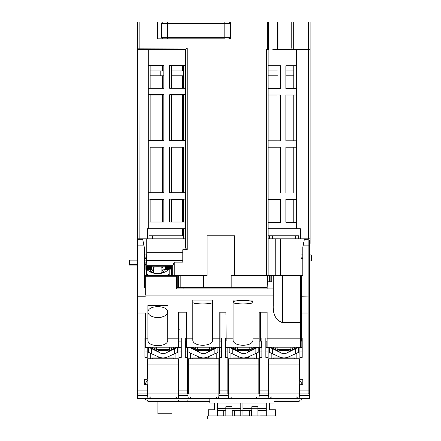 <?xml version="1.0" encoding="UTF-8"?>
<svg xmlns="http://www.w3.org/2000/svg" width="441" height="441" viewBox="0 0 441 441"><rect width="100%" height="100%" fill="white"/><g stroke="black" fill="none" stroke-linecap="round" stroke-linejoin="round"><path stroke-width="0.66" d="M267.136 338.809L300.415 338.809L300.415 347.205L267.748 347.205L267.136 346.852L267.136 341.097L265.84 341.097M226.15 338.809L233.096 338.809L233.096 300.106L252.941 300.106L252.941 338.809L259.198 338.809L259.198 312.178L267.136 312.178L267.136 341.097M225.538 341.097L226.15 341.097L225.919 312.178L219.811 312.178L219.811 346.852L219.205 347.205L221.261 347.205L221.261 341.097M186.532 338.809L192.794 338.809L192.794 300.106L212.639 300.106L212.639 338.809L219.811 338.809M185.237 341.097L186.532 341.097L186.532 312.178L178.594 312.178L178.594 347.205L180.964 347.205L180.964 341.097M167.756 305.442L147.911 305.442L147.917 311.864C148.341 304.924 167.326 304.924 167.756 311.864L167.756 338.809L178.594 338.809M145.701 338.809L147.911 338.809L147.911 305.442M176.461 275.454L176.461 276.772L145.321 276.772L145.321 295.09L273.244 295.09L273.244 305.817C272.924 314.67 275.972 320.265 282.4 322.608L300.415 322.608L300.415 338.809M227.826 393.912L227.826 357.386L225.538 357.386L225.538 338.043L226.15 338.043M220.958 312.178L220.958 338.043L221.569 338.043L221.569 357.386L219.276 357.386L219.276 393.912M225.919 315.028L225.919 312.178M233.096 338.809L233.096 339.713C232.55 347.1 253.481 347.1 252.941 339.713L252.941 338.809M259.198 338.809L259.198 346.852L258.586 347.205L261.563 347.205L261.563 341.097M225.919 341.097L225.919 346.852L226.531 347.205L258.586 347.205M233.096 302.212C232.55 299.952 253.481 299.952 252.941 302.212C253.481 304.466 232.55 304.466 233.096 302.212M252.941 300.106L252.941 304.499M225.842 341.097L225.842 347.205L226.531 347.205M259.198 341.097L260.57 341.097L260.57 338.043L259.198 338.043M260.57 312.178L260.57 338.043L261.871 338.043L261.871 357.386L259.578 357.386L259.578 393.912M268.128 393.912L268.128 357.386L265.84 357.386L265.84 338.043L267.136 338.043M267.136 315.028L267.136 312.178M300.415 322.608L300.415 275.454L300.949 275.454L300.949 238.818L280.338 238.818L280.338 275.454M268.128 49.53L268.128 275.454L234.546 275.454L234.546 235.764L207.066 235.764L207.066 275.454L172.718 275.454L172.718 265.686L174.245 262.158L174.245 275.454L145.321 275.454L145.321 276.772M268.128 275.454L271.717 275.454L271.717 281.771L271.717 275.454L275.763 275.454L275.757 238.796L280.338 238.818M300.415 275.454L275.884 275.454M273.244 275.454L273.244 295.09M176.461 276.772L176.461 288.888L267.136 288.888L267.516 275.454L267.516 281.771L271.717 281.771M273.244 288.888L267.136 288.888M145.321 341.097L145.321 346.852L145.927 347.205L145.243 347.205L145.243 341.097M178.594 347.205L145.927 347.205M178.594 341.097L179.972 341.097L179.972 338.043L178.594 338.043M147.911 338.809L147.911 340.066C147.366 347.453 168.302 347.453 167.756 340.066L167.756 312.041C167.591 313.617 166.604 314.918 164.796 315.943C160.155 318.088 155.513 318.088 150.872 315.943C155.513 318.187 160.155 318.187 164.796 315.943M167.756 338.809L167.756 340.066M147.911 340.066L147.917 312.041C148.082 313.617 149.069 314.918 150.872 315.943M178.594 329.796L179.972 329.802M179.972 312.178L179.972 338.043L181.268 338.043L181.268 357.386L178.98 357.386L178.98 393.912M145.701 313.011L145.701 341.097L144.935 341.097M186.532 341.097L186.532 346.852L187.144 347.205L219.205 347.205M219.811 341.097L220.958 341.097L220.958 338.043L219.811 338.043M185.54 341.097L185.54 347.205L187.144 347.205M192.794 338.809L192.794 339.713C192.248 347.1 213.185 347.1 212.639 339.713L212.639 338.809M187.524 393.912L187.524 357.386L185.237 357.386L185.237 338.043L186.532 338.043M177.756 275.454L177.756 287.67L176.461 287.67M186.532 315.028L186.532 312.178M187.375 347.508L187.375 347.205M188.902 347.508L185.237 347.508M190.578 358.803L190.578 353.158M216.228 353.158L216.228 358.803M219.276 357.386L219.276 347.508L217.904 347.508M187.524 357.386L187.524 347.508M137.454 393.912L178.55 393.912L178.55 395.439C178.588 397.28 178.236 398.295 177.486 398.493L137.454 398.493L137.454 313.011L145.321 313.011M298.392 398.493L309.648 398.493L309.648 393.912L299.45 393.912L299.45 395.439C299.489 397.28 299.136 398.295 298.392 398.493L258.09 398.493C258.834 398.295 259.192 397.28 259.148 395.439L259.148 393.912L299.45 393.912M178.55 393.912L259.148 393.912M309.648 392.391L309.648 390.864L309.648 392.391A1.527 1.527 0 0 1 308.121 393.912A1.527 1.527 0 0 0 309.648 392.391M299.88 393.912L299.88 384.756L302.78 384.756L302.78 379.26L299.88 379.26L299.88 347.508L298.507 347.508M269.501 347.508L265.84 347.828M271.182 358.803L271.182 353.158M296.826 353.158L296.826 358.803M268.128 357.386L268.128 347.828M259.578 357.386L259.578 347.508L258.205 347.508M229.199 347.508L225.538 347.828M230.88 358.803L230.88 353.158M256.524 353.158L256.524 358.803M227.826 357.386L227.826 347.828M219.276 347.508L221.569 347.508M219.431 347.205L219.431 347.508M221.569 341.097L220.958 341.097M198.433 351.907L197.298 351.284M148.6 347.508L144.935 347.508M150.282 358.803L150.282 353.158M175.926 353.158L175.926 358.803M178.98 357.386L178.98 347.508L177.602 347.508M147.867 384.756L147.228 384.756L147.228 393.912M145.321 287.67L144.328 287.67L144.328 247.368L144.02 245.841L137.454 245.841L137.454 239.733L142.801 239.733L144.02 245.841L142.801 239.733M137.454 245.841L137.454 313.011M147.652 393.912L147.652 395.439C147.614 397.28 147.967 398.295 148.716 398.493M187.954 393.912L187.954 395.439C187.916 397.28 188.268 398.295 189.018 398.493L177.486 398.493M228.256 393.912L228.256 395.439C228.218 397.28 228.57 398.295 229.32 398.493L217.788 398.493C218.538 398.295 218.89 397.28 218.852 395.439L218.852 358.803L188.318 358.803L188.318 364.095L218.852 364.095M214.392 403.074L214.392 409.788L214.392 403.074L209.817 403.074L209.817 398.493L217.788 398.493L189.018 398.493M258.09 398.493L229.32 398.493L258.09 398.493M268.558 393.912L268.558 395.439C268.519 397.28 268.872 398.295 269.616 398.493L273.927 398.493L273.927 403.074L269.352 403.074L269.352 409.788L269.352 403.074M147.867 364.095L178.396 364.095L178.396 358.803L147.867 358.803L147.867 393.912M147.867 380.175L145.425 383.229L145.425 384.756M147.228 384.756L144.328 384.756L144.328 379.26L147.228 379.26L147.228 347.508M147.228 357.386L144.935 357.386L144.935 338.043L145.701 338.043M137.454 296.214L145.321 296.214M171.499 275.454L171.499 265.686M146.605 269.39L146.616 269.104L153.639 269.104M171.499 269.104L161.88 269.104M177.756 287.67L176.538 287.67L176.538 275.454M209.817 400.02L145.392 400.02L145.392 398.493M273.927 400.02L301.71 400.02L301.71 398.493M147.228 400.02A1.527 1.527 0 0 0 148.755 401.547L209.817 401.547M178.671 400.02L178.671 401.547M187.833 400.02L187.833 401.547M273.927 401.547L298.353 401.547A1.527 1.527 0 0 0 299.88 400.02M272.808 49.53L293.315 49.53A1.527 1.527 0 0 1 291.788 48.003L293.315 48.003L293.315 49.53L284.142 49.53L293.315 49.53A1.527 1.527 90 0 1 291.788 48.003L291.788 22.05L310.106 22.05L310.106 238.818L305.53 238.818L305.53 239.733M309.648 312.818L308.121 313.011L308.121 390.864L309.648 390.864L309.648 241.26L309.648 245.841L309.648 243.399L310.106 243.399L310.106 238.818M309.648 316.429L309.648 295.806M267.136 287.67L203.709 287.67L203.709 275.454M203.709 287.67L178.671 287.67L178.671 275.454M231.183 287.67L231.183 275.454L234.546 275.454M167.905 38.841L223.94 38.841M161.577 23.577A1.527 1.527 90 0 1 163.104 22.05A1.527 1.527 90 0 0 161.577 23.577A1.527 1.527 0 0 1 163.104 22.05L224.166 22.05L224.166 38.841L163.104 38.841A1.527 1.527 0 0 1 161.577 37.314L161.577 23.577L230.268 23.577L230.268 37.314L161.577 37.314M228.741 38.841L230.726 38.841L228.741 38.841A1.527 1.527 0 0 0 230.268 37.314A1.527 1.527 -90 0 1 228.741 38.841A1.527 1.527 -90 0 0 230.268 37.314M266.601 275.454L266.601 49.53L267.659 49.53L267.659 22.05L230.726 22.05L230.726 38.841M174.245 262.158L182.795 262.158L182.795 249.711L187.221 249.711L185.694 248.184L185.694 49.53L139.136 49.53A1.527 1.527 0 0 1 137.609 48.003L137.609 22.05L157.454 22.05L157.454 38.841L167.685 38.841L167.679 22.05L158.981 22.05L158.981 38.841M225.384 22.05L228.741 22.05A1.527 1.527 0 0 1 230.268 23.577A1.527 1.527 0 0 0 228.741 22.05L224.166 22.05M230.726 31.818L230.268 31.818M164.934 22.05L157.454 22.05M291.788 22.05L278.05 22.05L278.05 48.003L291.788 48.003M267.659 22.05L278.05 22.05M185.694 49.53L187.221 48.003L137.62 48.157M172.718 265.686L146.77 265.686L146.77 238.818L139.136 238.818L139.009 49.524M139.136 238.818L137.609 238.818L137.609 48.003M137.609 238.818L137.609 239.733M148.297 49.53L148.297 228.741L147.377 228.741L147.377 238.818M146.77 252.765L182.795 252.765M185.694 238.818L146.77 238.818M146.77 260.399L182.795 260.399M183.616 235.764L152.724 235.764L152.724 238.818M183.616 65.406L183.616 88.299M183.616 94.716L183.616 140.508M183.616 146.919L183.616 192.717M183.616 199.128L183.616 222.027M183.616 228.741L183.616 238.818M146.616 262.555L146.77 254.082M146.77 262.555L145.85 262.555L145.85 266.353L151.958 266.353M145.85 268.536L151.958 268.459L145.85 268.459L145.85 269.39L146.313 269.39M145.85 268.459L151.958 268.343L145.85 268.266L151.958 268.15L145.85 268.078L151.958 267.957L145.85 267.885L151.958 267.77L145.85 267.693L151.958 267.577L145.85 267.5L151.958 267.384L145.85 267.312L151.958 267.191L145.85 267.119L151.958 267.003L145.85 266.926L151.958 266.811L145.85 266.739L151.958 266.618L145.85 266.425L151.958 266.425M171.499 266.199L145.85 266.199M171.499 266.353L165.392 266.353L171.499 266.425M171.499 266.546L165.392 266.546L171.499 266.618M171.499 266.739L165.392 266.739L171.499 266.811M171.499 266.926L165.392 266.926L171.499 267.003M171.499 267.119L165.392 267.119L171.499 267.191M171.499 267.312L165.392 267.312L171.499 267.384M171.499 267.5L165.392 267.5L171.499 267.577M171.499 267.693L165.392 267.693L171.499 267.77M171.499 267.885L165.392 267.885L171.499 267.957M171.499 268.078L165.392 268.078L171.499 268.15M171.499 268.266L165.392 268.266L171.499 268.343M171.499 268.459L165.392 268.459L171.499 268.536M161.88 267.654A4.581 0.48 180 0 0 162.338 267.444A4.581 0.48 180 0 0 157.757 266.965A4.581 0.48 180 0 0 153.181 267.444A4.581 0.48 180 0 0 153.639 267.654M146.616 260.113L144.328 260.113M145.85 264.666L144.328 264.666M145.85 265.047L144.328 265.047M152.724 235.764L149.058 235.764L149.058 238.818M268.128 235.764L298.656 235.764L298.656 238.818M269.655 238.813L269.655 235.764M295.608 235.764L295.608 238.818M150.155 75.786L163.815 75.786M171.532 75.786L183.616 75.786M268.128 75.786L277.995 75.786M293.767 70.902L285.873 70.902L285.873 65.709L293.767 65.709L293.767 88.608L285.873 88.608L285.873 75.786L293.767 75.786M268.128 70.902L277.995 70.902M150.155 70.902L163.815 70.902M171.532 70.902L183.616 70.902M293.767 222.33L285.873 222.33L285.873 199.431L293.767 199.431L293.767 222.33M293.767 193.02L285.873 193.02L285.873 147.228L293.767 147.228L293.767 193.02M293.767 140.817L285.873 140.817L285.873 95.019L293.767 95.019L293.767 140.817M230.268 36.614L230.726 36.614M182.64 65.709L182.64 70.902M182.64 75.786L182.64 88.299M182.64 95.019L182.64 140.508M182.64 147.228L182.64 192.717M182.64 199.431L182.64 222.027M182.64 235.764L182.64 228.741M146.616 254.082L144.328 254.082M142.189 238.818L142.189 239.733M146.616 258.459L144.328 258.663M148.297 228.741L185.694 228.741M171.532 199.128L171.532 222.027M171.532 146.919L171.532 192.717M171.532 94.716L171.532 140.508M171.532 65.406L171.532 88.299M150.155 146.919L150.155 192.717M150.155 199.128L150.155 222.027M150.155 94.716L150.155 140.508M150.155 65.406L150.155 88.299M185.694 199.128L169.675 199.128L169.675 222.027L185.694 222.027M148.297 222.027L163.815 222.027L163.815 199.128L148.297 199.128M148.297 192.717L163.815 192.717L163.815 146.919L148.297 146.919M148.297 140.508L163.815 140.508L163.815 94.716L148.297 94.716M148.297 88.299L163.815 88.299L163.815 65.406L148.297 65.406M185.694 88.299L169.675 88.299L169.675 65.406L185.694 65.406M185.694 94.716L169.675 94.716L169.675 140.508L185.694 140.508M185.694 146.919L169.675 146.919L169.675 192.717L185.694 192.717M162.542 65.709L162.542 70.902M162.542 75.786L162.542 88.299M162.542 95.019L162.542 140.508M162.542 147.228L162.542 192.717M162.542 199.431L162.542 222.027M183.616 199.431L171.532 199.431M183.616 65.709L171.532 65.709M183.616 95.019L171.532 95.019M183.616 147.228L171.532 147.228M150.155 199.431L163.815 199.431M150.155 147.228L163.815 147.228M150.155 95.019L163.815 95.019M150.155 65.709L163.815 65.709M268.128 65.709L280.592 65.709L280.592 88.608L268.128 88.608M296.369 49.53L296.369 65.709L285.873 65.709L285.873 88.608L296.369 88.608L296.369 95.019L285.873 95.019L285.873 140.817L296.369 140.817L296.369 147.228L285.873 147.228L285.873 193.02L296.369 193.02L296.369 199.431L285.873 199.431L285.873 222.33L296.369 222.33L296.369 228.741L300.338 228.741L300.338 238.818M268.128 228.741L296.369 228.741M268.128 222.33L280.592 222.33L280.592 199.431L268.128 199.431M268.128 193.02L280.592 193.02L280.592 147.228L268.128 147.228M268.128 140.817L280.592 140.817L280.592 95.019L268.128 95.019M268.514 22.05L268.514 49.53L267.659 49.53M276.931 49.475A1.527 1.527 0 0 0 277.483 49.194M293.315 49.53L308.579 49.53A1.527 1.527 0 0 0 310.106 48.003L308.579 48.003L308.579 238.818M277.378 22.05L277.378 49.265L278.05 48.003M277.378 49.265L276.524 49.53M296.369 222.33L296.369 199.431M296.369 193.02L296.369 147.228M296.369 140.817L296.369 95.019M296.369 88.608L296.369 65.709M305.53 238.818L300.949 238.818M268.128 238.818L275.757 238.796L275.763 275.454M302.78 254.082L300.949 254.082M308.413 239.761L308.121 239.733L308.121 245.841L303.088 245.841L304.307 239.733L302.78 247.368L302.78 275.454L300.949 275.454M309.648 241.26A1.527 1.527 -0 0 0 308.121 239.733A1.527 1.527 -0 0 1 309.648 241.26L309.643 241.111M309.648 296.027L301.407 296.214L301.407 275.454M309.648 245.841L308.121 245.841L308.121 313.011L301.407 313.011L301.407 296.214M301.407 313.011L301.407 338.043L302.168 338.043L302.168 357.386L299.88 357.386M301.743 384.756L301.743 383.229L299.301 380.175M299.301 384.756L299.88 384.756M299.301 393.912L299.301 364.095L268.767 364.095L268.767 393.912M268.767 364.095L268.767 358.803L299.301 358.803L299.301 364.095M299.88 347.508L302.168 347.508M300.034 347.205L300.034 347.508M266.144 341.097L266.144 347.205L301.865 347.205L301.865 341.097M300.415 341.097L301.407 341.097L301.407 338.043L300.415 338.043M301.407 292.229L300.415 292.229M300.415 329.796L301.407 329.802M270.873 281.771L270.873 275.454M261.871 341.097L260.57 341.097M259.578 347.508L261.871 347.508M238.735 351.907L237.6 351.284M290.112 351.284L288.976 351.907M265.84 347.508L268.128 347.508M267.974 347.508L267.974 347.205M225.538 347.508L227.826 347.508M227.677 347.508L227.677 347.205M259.732 347.205L259.732 347.508M169.818 349.344L169.206 350.215L169.818 349.344L169.818 347.205L169.206 347.205L169.206 349.338L156.996 349.338L156.996 347.205L156.384 347.205L156.384 349.344L156.996 350.215L156.384 349.344M169.719 349.393L173.963 347.299L169.719 349.393L169.206 350.667L169.531 349.52M277.995 88.608L277.995 65.709M277.995 140.817L277.995 95.019M277.995 193.02L277.995 147.228M277.995 222.33L277.995 199.431M302.78 258.663L300.949 258.36A1.527 1.527 90 0 0 301.021 258.409M183.098 287.67L183.098 288.888M264.005 287.67L264.005 288.888M301.407 288.243L300.415 288.243M302.168 341.097L301.407 341.097M281.832 353.263L281.303 353.026A6.108 6.108 0 0 0 286.705 353.026L298.507 347.205L298.507 352.392L288.386 357.006M286.705 353.026L286.176 353.263M285.933 353.346L285.443 353.489M282.565 353.489L282.075 353.346M288.072 357.127L287.758 357.249M287.113 357.453L286.788 357.541M286.132 357.684L285.801 357.745M285.145 357.833L284.82 357.86M284.169 357.888L283.839 357.888M283.188 357.86L282.863 357.833M282.207 357.745L281.876 357.684M281.22 357.541L280.895 357.453M280.25 357.249L279.936 357.127M279.622 357.006L269.501 352.392L272.555 353.787L272.555 348.71L281.303 353.026M292.223 355.259L288.69 356.868A11.295 11.295 0 0 1 279.318 356.868L276.617 355.639M269.501 352.392L269.501 347.205L272.555 348.71M270.879 347.205L277.896 350.667L277.389 349.393L274.804 348.12L277.389 349.393L277.896 350.215L277.896 351.35M298.507 352.392L295.453 353.787L295.453 348.71M277.389 349.393L272.736 347.205M275.912 347.205L275.912 348.12L274.804 348.12M290.47 349.487L294.864 347.299L290.619 349.393L290.112 350.667L290.432 349.52M290.112 350.215L290.619 349.393M295.272 347.205L294.864 347.299L295.272 347.205M290.112 351.35L290.112 350.667L297.129 347.205M293.204 348.12L292.096 348.12L292.096 347.205M277.896 347.205L277.896 349.338L290.112 349.338L290.112 347.205M290.112 349.338L288.888 350.562L279.12 350.562L277.896 349.338M279.12 350.562L279.12 351.951M279.12 356.78L279.12 357.888M288.888 350.562L288.888 351.951M288.888 356.78L288.888 357.888M294.61 358.803L294.687 357.888L273.321 357.888L273.398 358.803M308.121 239.733L304.307 239.733M230.726 32.733L230.268 32.733M172.26 38.841L171.532 38.841M309.648 260.708A1.224 1.224 0 0 0 311.633 259.755L311.633 256.089A1.224 1.224 0 0 0 309.648 255.135M157.911 401.547L157.911 413.757L171.957 413.757L171.957 401.547M214.392 409.788L208.29 409.788L208.29 415.896L217.446 415.896L217.446 403.074L266.298 403.074L266.298 415.896L275.454 415.896L275.454 409.788L269.352 409.788M275.454 415.896L276.066 415.896L276.066 418.95L207.678 418.95L207.678 415.896L208.29 415.896M217.446 415.896L266.298 415.896M217.446 415.113L223.708 415.113M217.446 410.4L225.842 410.4L225.842 408.267L231.949 408.267L231.949 415.896M223.708 415.896L223.708 410.4M231.949 410.4L251.794 410.4M225.842 408.267L225.842 406.74L231.949 406.74L231.949 408.267M231.949 415.113L232.253 415.113M232.253 415.896L232.253 410.4M234.392 415.113L240.803 415.113M240.803 415.896L240.803 403.074M234.392 415.896L234.392 410.4M242.941 403.074L242.941 415.896M242.941 415.113L249.352 415.113M257.902 415.896L257.902 410.4L266.298 410.4M257.902 408.267L257.902 406.74L251.794 406.74L251.794 408.267L257.902 408.267L257.902 410.4M251.794 415.896L251.794 408.267M260.036 415.896L260.036 410.4M260.036 415.113L266.298 415.113M251.491 415.113L251.794 415.113M251.491 415.896L251.491 410.4M249.352 415.896L249.352 410.4M217.446 408.57L225.842 408.57M231.949 408.57L240.803 408.57M242.941 408.57L251.794 408.57M257.902 408.57L266.298 408.57M225.842 415.896L225.842 410.4M147.074 347.508L147.074 347.205M178.98 347.508L181.268 347.508M179.129 347.205L179.129 347.508M181.268 341.097L179.972 341.097M178.396 393.912L178.396 364.095M188.318 364.095L188.318 393.912M228.317 364.095L258.845 364.095L258.845 358.803L228.317 358.803L228.317 393.912M258.845 364.095L258.845 393.912M137.454 265.807L136.693 265.047L129.367 265.047L129.367 260.113L136.693 260.113L137.454 259.352M137.454 265.427L136.693 264.666L129.367 264.666M136.693 265.047L136.693 264.666M192.794 302.212C192.248 304.466 213.185 304.466 212.639 302.212M214.85 348.71L217.904 347.205L217.904 352.392L214.85 353.787L214.85 348.71L205.572 353.263M188.902 352.392L191.956 353.787L188.902 352.392L188.902 347.205L200.699 353.026A6.108 6.108 0 0 0 206.107 353.026M191.956 348.71L191.956 353.787L198.715 356.868A11.295 11.295 0 0 0 208.091 356.868L217.904 352.392M201.234 353.263L200.699 353.026M205.33 353.346L204.845 353.489M201.961 353.489L201.476 353.346M207.788 357.006L210.787 355.639M195.187 355.259L199.018 357.006M207.474 357.127L207.154 357.249M206.509 357.453L206.184 357.541M205.528 357.684L205.203 357.745M204.547 357.833L204.222 357.86M202.584 357.86L202.259 357.833M201.603 357.745L201.278 357.684M200.622 357.541L200.297 357.453M199.646 357.249L199.332 357.127M197.298 350.215L196.785 349.393L197.298 350.667L196.785 349.393L194.205 348.12L196.785 349.393L197.298 350.215M197.298 351.35L197.298 350.667L190.28 347.205M196.785 349.393L192.541 347.299L196.785 349.393M192.133 347.205L192.541 347.299M195.313 347.205L195.313 348.12L194.205 348.12M210.021 349.393L214.265 347.299L210.021 349.393L209.508 350.215L210.021 349.393L209.508 350.215L209.508 351.35M214.673 347.205L214.265 347.299L214.673 347.205M216.525 347.205L209.508 350.667L209.508 350.215M212.601 348.12L211.493 348.12L211.493 347.205M209.508 347.205L209.508 349.338L197.298 349.338L197.298 347.205M197.298 349.338L198.516 350.562L208.29 350.562L209.508 349.338M208.29 350.562L208.29 351.951M208.29 356.78L208.29 357.888M198.516 350.562L198.516 351.951M198.516 356.78L198.516 357.888M192.8 358.803L192.717 357.888L214.089 357.888L214.006 358.803M160.932 353.263L160.397 353.026A6.108 6.108 0 0 0 165.805 353.026L177.602 347.205L177.602 352.392L167.486 357.006M165.805 353.026L165.276 353.263M167.172 357.127L166.858 357.249M166.207 357.453L165.882 357.541M165.226 357.684L164.901 357.745M164.245 357.833L163.92 357.86M162.288 357.86L161.957 357.833M161.301 357.745L160.976 357.684M160.32 357.541L159.995 357.453M159.35 357.249L159.03 357.127M158.721 357.006L148.6 352.392L151.654 353.787L151.654 348.71L160.397 353.026M171.323 355.259L167.789 356.868A11.295 11.295 0 0 1 158.413 356.868L155.717 355.639M148.6 352.392L148.6 347.205L151.654 348.71M149.979 347.205L156.996 350.667L156.483 349.393L153.903 348.12L156.483 349.393L156.996 350.215L156.996 351.35M177.602 352.392L174.553 353.787L174.553 348.71M156.483 349.393L151.836 347.205M155.012 347.205L155.012 348.12L153.903 348.12M174.371 347.205L173.963 347.299L174.371 347.205M169.206 351.35L169.206 350.667L176.224 347.205M172.299 348.12L171.191 348.12L171.191 347.205M169.206 349.338L167.988 350.562L158.22 350.562L156.996 349.338M158.22 350.562L158.22 351.951M158.22 356.78L158.22 357.888M167.988 350.562L167.988 351.951M167.988 356.78L167.988 357.888M173.71 358.803L173.787 357.888L152.415 357.888L152.498 358.803M241.53 353.263L241.001 353.026A6.108 6.108 0 0 0 246.409 353.026L258.205 347.205L258.205 352.392L248.085 357.006M246.409 353.026L245.874 353.263M245.631 353.346L245.146 353.489M242.263 353.489L241.778 353.346M247.776 357.127L247.456 357.249M246.811 357.453L246.486 357.541M245.83 357.684L245.505 357.745M244.849 357.833L244.518 357.86M243.867 357.888L243.542 357.888M242.886 357.86L242.561 357.833M241.905 357.745L241.574 357.684M240.924 357.541L240.599 357.453M239.948 357.249L239.634 357.127M239.32 357.006L229.199 352.392L232.253 353.787L232.253 348.71L241.001 353.026M251.921 355.259L248.393 356.868A11.295 11.295 0 0 1 239.016 356.868L236.321 355.639M229.199 352.392L229.199 347.205L232.253 348.71M235.615 347.205L235.615 348.12L234.502 348.12L237.087 349.393L237.6 350.215L237.6 351.35M258.205 352.392L255.152 353.787L255.152 348.71M232.435 347.205L237.087 349.393L237.6 350.667L230.582 347.205M250.168 349.487L254.567 347.299L250.323 349.393L249.81 350.667L250.13 349.52M249.81 350.215L250.323 349.393M254.97 347.205L254.567 347.299L254.97 347.205M249.81 351.35L249.81 350.667L256.827 347.205M252.902 348.12L251.794 348.12L251.794 347.205M237.6 347.205L237.6 349.338L249.81 349.338L249.81 347.205M249.81 349.338L248.586 350.562L238.818 350.562L237.6 349.338M238.818 350.562L238.818 351.951M238.818 356.78L238.818 357.888M248.586 350.562L248.586 351.951M248.586 356.78L248.586 357.888M254.308 358.803L254.391 357.888L233.019 357.888L233.096 358.803M169.206 275.041L169.206 275.746M169.206 275.3L169.041 275.454A16.604 16.51 180 0 0 169.206 275.3L169.206 273.767M169.206 274.021L167.475 275.454A16.604 16.51 180 0 0 169.206 274.021L169.206 269.115A16.604 16.51 -0 0 1 161.571 273.227L160.618 273.326A12.023 11.957 -0 0 1 154.901 273.326L153.948 273.227A16.604 16.51 -0 0 1 146.313 269.115L146.313 273.668A16.604 16.51 -0 0 0 148.556 275.454M166.963 275.454A16.604 16.51 -0 0 0 169.206 273.668M146.313 275.746L146.313 273.668M168.677 275.344L169.206 275.393M146.313 275.393L146.842 275.344M146.313 274.115L146.842 274.07M168.677 274.07L169.206 274.115M161.88 267.235L161.88 271.959M153.639 271.959L153.639 267.235M227.826 390.864L219.276 390.864M268.128 390.864L259.578 390.864M282.4 275.454L282.4 322.608M187.524 390.864L178.98 390.864M299.88 390.864L308.121 390.864L308.121 393.912M221.569 351.929L219.276 351.929M221.569 347.828L219.276 347.828M147.228 390.864L137.454 390.864M147.652 395.439L137.454 395.439M187.954 395.439L178.55 395.439M228.256 395.439L218.852 395.439M268.558 395.439L259.148 395.439M309.648 395.439L299.45 395.439M180.198 275.454L180.198 287.67M187.221 48.003L187.221 249.711M139.136 22.05L139.136 49.53M272.709 238.807L272.709 235.764M160.778 75.786L160.778 70.902M146.616 257.136L144.328 257.136M308.579 22.05L308.579 48.003L293.315 48.003L293.315 22.05M301.407 292.003L300.415 292.003M269.352 281.771L269.352 275.454M261.871 351.929L259.578 351.929M261.871 347.828L259.578 347.828M268.128 351.929L265.84 351.929M227.826 351.929L225.538 351.929M302.78 257.136L300.949 257.136M265.989 275.454L265.989 287.67M301.407 290.376L300.415 290.376M302.168 351.929L299.88 351.929M302.168 347.828L299.88 347.828M147.228 351.929L144.935 351.929M147.228 347.828L144.935 347.828M181.268 351.929L178.98 351.929M181.268 347.828L178.98 347.828M187.524 351.929L185.237 351.929M187.524 347.828L185.237 347.828M161.478 273.238A1.527 1.516 -0 0 0 161.753 272.621L161.864 272.053A3.054 3.037 180 0 1 164.857 269.594L168.683 269.594L164.857 269.583L164.857 270.95L166.885 270.95M161.472 273.238L161.753 272.615L163.242 272.742L163.363 272.185A1.527 1.516 180 0 1 164.857 270.95M161.753 272.615L161.864 272.053L163.363 272.185M150.657 270.796L150.657 272.163M168.065 275.454A16.604 16.51 -0 0 0 169.206 274.467M148.049 275.454A16.604 16.51 180 0 1 146.313 274.021L148.044 275.454M146.313 274.467A16.604 16.51 -0 0 0 147.454 275.454M152.277 272.742L153.766 272.615L154.047 273.238A1.527 1.516 180 0 1 153.766 272.621L153.655 272.053A3.054 3.037 -0 0 0 150.657 269.594L146.836 269.594L150.657 269.583L150.657 270.95L148.634 270.95M152.266 272.742L152.156 272.185A1.527 1.516 -0 0 0 150.657 270.95M152.156 272.185L153.655 272.053C153.242 270.52 152.244 269.699 150.657 269.583M150.585 396.966L149.058 398.493M175.617 396.966L177.144 398.493M219.761 38.841L220.313 38.841M296.523 396.966L298.05 398.493M271.485 396.966L269.958 398.493M268.128 75.835L268.431 75.786M190.887 396.966L189.36 398.493M215.919 396.966L217.446 398.493M256.221 396.966L257.748 398.493M231.183 396.966C231.514 397.297 231.007 397.81 229.662 398.493M161.864 272.053C162.277 270.52 163.275 269.699 164.857 269.583M153.766 272.615L153.655 272.053"/></g></svg>

